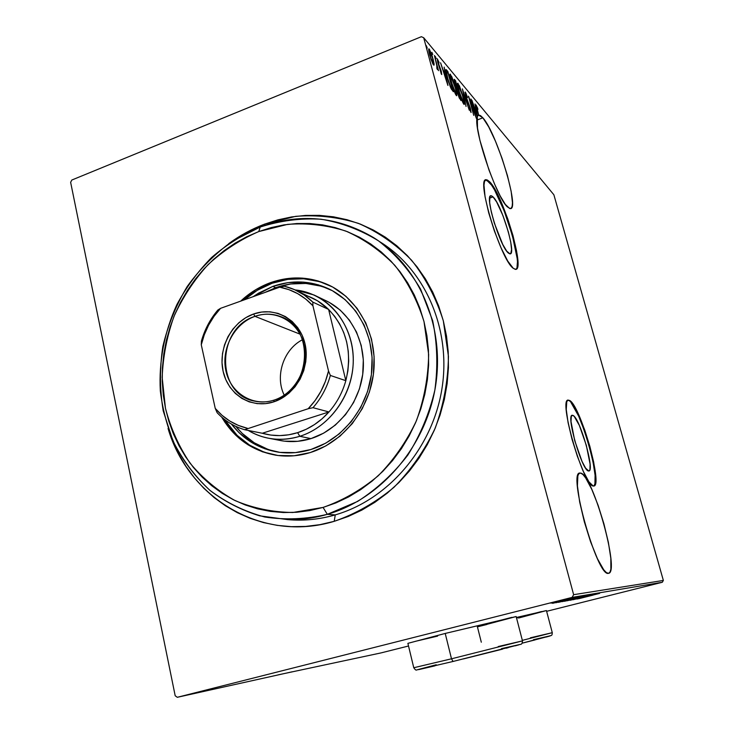 <?xml version="1.0" encoding="UTF-8"?>
<svg xmlns="http://www.w3.org/2000/svg" width="734" height="734" viewBox="0 0 734 734"><rect width="100%" height="100%" fill="white"/><g stroke="black" fill="none" stroke-linecap="round" stroke-linejoin="round"><path stroke-width="1.1" d="M493.046 196.895L489.642 198.125L493.046 196.895L496.67 202.024L502.937 215.585L508.405 232.072L510.736 242.092L511.57 249.615L510.772 253.496L509.772 253.845L508.423 253.074C500.083 247.064 484.073 193.932 491.119 195.767L493.046 196.895C501.689 204.566 516.736 254.964 510.02 253.863L506.754 251.193L502.744 244.431L494.312 223.053L491.266 211.86L489.688 202.749L489.835 197.162L490.532 195.95L491.624 195.868L493.046 196.895M573.006 415.426L571.538 415.866L573.006 415.426L574.3 416.527L579.346 425.408L586.328 445.345L590.081 464.09L589.943 469.503L589.329 470.76L588.384 470.962C581.86 470.402 565.685 414.104 572.337 415.279L573.006 415.426C579.832 417.683 595.173 471.366 588.824 471.008L585.604 468.136L582.016 461.392L574.731 440.694L571.006 421.527L571.3 416.417L571.988 415.389L573.006 415.426M593.641 486.055C602.082 483.192 579.199 404.535 568.887 400.562L567.786 400.269L569.456 400.388L567.859 400.232L566.767 401.718L566.253 409.471L568.079 422.628L572.006 439.189L577.401 456.41L583.365 471.439L588.916 481.816L593.164 486.009C583.273 485.89 557.959 397.947 568.327 400.103M515.699 269.35L515.699 269.35C524.048 266.424 501.79 193.794 488.936 181.867L485.578 179.986L484.458 181.738L483.981 185.197L485.055 196.73L488.706 212.851L494.358 230.916L501.074 247.908L507.717 261.02L513.222 268.259C500.542 259.726 475.403 176.61 486.403 179.757L489.514 181.647L488.936 181.867L489.514 181.647L487.293 179.968L485.578 179.977M385.341 245.358L380.561 242.211C425.564 270.204 451.511 329.97 441.868 389.213C432.298 448.446 388.047 499.689 335.264 514.883L334.209 521.333C262.313 543.114 188.289 498.065 168.049 428.454L172.738 441.391L178.793 454.273L186.014 466.439L194.345 477.779L203.731 488.174L214.08 497.524L225.329 505.717L237.376 512.681L250.111 518.323L263.433 522.571L277.204 525.37L291.315 526.673L305.61 526.434L319.96 524.654L334.209 521.333L348.21 516.47L361.825 510.112L374.891 502.304L387.277 493.12L398.828 482.642L409.434 470.98L418.967 458.255L427.307 444.593L434.363 430.142L440.061 415.068L444.336 399.525L447.134 383.68L448.437 367.725L448.226 351.815L446.52 336.135L443.327 320.85L438.721 306.124L432.73 292.104L425.454 278.938L416.976 266.754L407.388 255.671L396.81 245.78L385.359 237.183L373.156 229.935L360.339 224.099L347.035 219.723L333.392 216.805L319.529 215.374L305.573 215.42L291.682 216.915L277.957 219.842L264.534 224.154L265.167 225.283L264.534 224.154L295.637 216.347C317.015 214.677 337.952 217.025 358.467 223.384C378.267 232.036 395.984 244.339 411.627 260.276C425.628 278.058 436.198 298.252 443.327 320.85L448.437 356.348C448.07 380.836 443.675 404.728 435.262 428.023C424.674 450.355 410.921 470.109 393.993 487.284C375.643 502.496 355.715 513.846 334.209 521.333L335.264 514.883C388.286 499.625 432.665 447.979 441.996 388.433C451.392 328.887 424.858 269.066 379.386 241.486M580.787 473.118L579.034 473.485L577.86 475.779L577.429 485.835L579.667 501.983L584.301 521.709L590.567 541.747L597.421 558.684L603.697 569.749L606.302 572.529L608.413 573.346C597.32 577.401 567.318 470.815 579.988 473.045L580.787 473.118C592.852 474.696 620.23 572.759 608.532 573.327L609.945 572.208L610.871 569.199L610.826 558.271L608.376 542.371L603.926 523.874L598.118 505.331L591.742 489.266L585.677 477.944L583.035 474.632L580.787 473.118M482.871 117.807L476.907 120.092L482.871 117.807L480.504 115.587L478.669 115.146L482.871 117.807C496.79 133.056 520.167 210.328 510.277 208.612L507.423 206.915C496.303 197.63 472.641 127.147 477.311 116.954L477.513 128.147L479.898 140.258L488.936 169.884L494.615 184.188L500.267 196.079L505.304 204.364L509.607 208.484L511.203 208.263L512.158 206.291L512.46 202.676L511.13 191.216L507.451 175.637L501.973 158.149L495.441 141.148L488.761 126.991L482.871 117.807M478.495 115.21L476.65 107.412L477.898 109.504L477.678 108.274L476.036 105.017L478.495 115.21L477.632 116.137L478.669 115.146L476.687 106.971L477.898 109.504L476.091 104.99L478.495 115.21M477.412 116.22L474.99 103.944L475.861 109.045L474.403 107.32L471.916 100.264L477.311 116.954L471.916 100.264L474.219 107.393L475.861 109.045L474.88 109.421L475.861 109.045L474.99 103.944L477.412 116.22M477.412 116.642L475.091 109.458L476.238 110.806L477.467 116.495L476.238 110.806L475.091 109.458L477.412 116.642M516.186 616.588L445.217 633.442L516.167 616.542L477.43 626.864L477.293 626.341L511.763 617.377M516.562 618.037L541.518 611.541M546.445 610.605L516.415 617.477L546.435 610.569L518.626 618.028M70.638 182.335L175.187 695.749L70.638 182.335L71.822 180.032L421.362 36.7L71.822 180.032L70.638 182.335M423.702 37.746L553.867 194.767L663.362 580.438L573.639 594.687L423.702 37.746L573.639 594.687L572.116 597.393L662.316 582.264L546.637 611.312L662.316 582.264L572.116 597.393L177.298 697.3L572.116 597.393L573.639 594.687L663.362 580.438L662.316 582.264L663.362 580.438L553.867 194.767L423.702 37.746L421.362 36.7L423.702 37.746M593.164 486.009L594.595 485.596L595.503 483.568L595.65 475.109L593.659 462.071L589.861 446.382L584.814 430.271L579.209 415.949L573.823 405.443L569.456 400.388C580.08 404.544 603.403 486.275 593.751 486.046L593.164 486.009M513.222 268.259L515.277 269.35L516.773 268.717L517.92 262.57L516.58 250.964L513.011 235.651L507.735 218.796L501.478 202.731L495.101 189.693L489.514 181.647C502.937 194.152 525.755 270.745 515.552 269.36L513.222 268.259M434.088 63.913L432.298 56.371L429.491 49.435L428.684 49.04L428.794 50.967L431.069 59.5L433.335 64.739L434.078 65.115L434.088 63.913L433.078 64.317L434.088 63.913L433.06 58.995L428.876 48.82C428.491 49.609 428.766 51.674 429.702 55.022L433.546 65.014L434.088 63.913M434.418 55.472L436.959 66.17L436.904 68.592L437.638 69.62L437.556 67.987L438.528 70.657L434.418 55.472L436.767 65.262L436.904 68.592L437.565 69.657L437.556 67.987L438.528 70.657L434.418 55.472M441.574 74.409L441.134 70.776L437.868 61.757L437.84 60.665L439.015 63.096L438.886 61.995L437.244 58.748L441.244 73.859L441.749 74.538L441.299 71.382L438.051 62.518L437.831 60.665L439.015 63.096L438.886 61.995L437.244 58.748L437.712 62.17L441.574 74.409M446.63 70.06L445.832 69.684L445.914 71.556L448.483 81.667L450.96 88.309L453.355 91.713L447.868 71.528L446.63 70.06L445.786 70.4L446.63 70.06L446.006 69.546C445.648 70.693 446.07 73.354 447.272 77.51L451.107 88.603L453.355 91.713L447.868 71.528L446.63 70.06M455.585 80.758L454.144 79.41L454.887 83.731L458.924 97.108L460.989 100.586L455.585 80.758L454.52 81.557L455.585 80.758L454.263 79.309L454.887 83.731L457.759 93.447L460.989 100.586L455.585 80.758M462.383 88.869L466.053 106.458L463.365 92.576L469.283 110.201L462.383 88.869L466.053 106.458L463.365 92.576L469.283 110.201L462.383 88.869M470.861 98.998L474.981 114.018L468.485 96.163L473.751 115.394L469.907 100.586L476.403 118.468L471.164 99.365L474.981 114.018L468.558 96.246L473.751 115.394L469.907 100.586L476.403 118.468L470.861 98.998M465.328 92.062L465.989 96.961L470.421 109.375L470.448 110.522L469.063 108.036L471.072 112.522L470.292 108.1L466.053 96.475L465.787 93.952L467.567 97.567L465.879 93.035L464.998 92.19L465.732 96.071L470.219 108.595L470.503 110.55L469.063 108.036L471.054 112.522L470.503 108.88L466.053 96.475L465.723 93.924L467.567 97.567L465.328 92.062M462.87 95.998L459.42 85.823L457.594 83.309L458.594 89.906L461.851 100.228L464.338 104.283L463.301 97.604L457.768 83.181C457.337 84.291 457.759 87.071 459.025 91.53C460.346 96.649 461.943 100.879 463.824 104.219L464.163 104.457C464.576 103.292 464.154 100.466 462.87 95.998M455.374 87.162L451.841 76.776L449.951 74.18L450.933 80.859L454.254 91.383L456.713 95.723L456.181 90.365L450.125 74.061C449.676 75.18 450.089 77.997 451.373 82.511C452.713 87.722 454.355 92.044 456.291 95.484L456.649 95.732C457.089 94.567 456.667 91.704 455.374 87.162M447.942 85.438L444.153 67.097L444.978 72.492L443.272 70.473L440.547 62.785L447.85 85.337L444.153 67.097L444.978 72.492L443.272 70.473L440.547 62.785L447.942 85.438M436.179 58.555L435.271 56.344L436.179 58.555M432.794 54.518L431.876 52.288L432.794 54.518M427.188 47.838L426.252 45.563L427.041 48.719L426.252 45.563L427.188 47.838M292.233 671.793L177.298 697.3L175.187 695.749L177.298 697.3L292.233 671.793M408.526 646.003L380.891 652.939L278.241 674.84L380.891 652.939L408.526 646.003M552.307 602.706L566.813 598.972L552.307 602.706M570.144 598.43L551.436 603.082L570.144 598.43M554.721 602.504L572.777 597.953L554.721 602.504M579.071 596.907L555.904 602.742L579.071 596.907M585.585 595.797L562.272 601.623L585.585 595.797M590.512 594.962L566.987 600.797L590.512 594.962M596.641 593.916L573.071 599.724L596.641 593.916M593.063 595.118L578.603 598.742L593.063 595.118M481.311 642.213L477.293 626.341L477.43 626.864L486.899 624.469M498.23 646.535L522.48 640.883L451.502 658.802L445.217 633.442L407.884 643.351L445.217 633.442L451.502 658.802L453.062 661.462L520.287 644.406M576.979 599.036L599.623 593.402L576.979 599.036M593.311 594.43L570.089 600.293L593.311 594.43M577.851 598.026L564.418 601.293L577.851 598.026M572.153 599.017L558.427 602.348L572.153 599.017M552.61 603.339L577.263 597.21L552.61 603.339M569.456 598.678L567.189 599.228L569.456 598.678M566.96 599.109L564.666 599.66L566.96 599.109M562.813 599.816L560.482 600.384L562.813 599.816M264.534 224.154L251.533 229.788L239.045 236.687L228.769 243.615C239.917 235.449 251.835 228.962 264.534 224.154M335.264 514.883C322.281 518.635 309.243 520.369 296.151 520.094L287.71 519.626C303.546 521.03 319.4 519.443 335.264 514.883L327.336 514.332L357.632 501.423C376.707 489.193 393.433 473.76 407.81 455.108C420.408 434.996 429.427 413.306 434.867 390.038C438.051 366.431 437.308 343.292 432.638 320.602L420.582 289.113C409.278 270.011 395.241 253.918 378.478 240.844C360.55 229.834 341.402 222.622 321.015 219.209C300.399 218.053 280.131 220.659 260.221 227.035L258.753 231.568L287.618 224.365C307.436 222.87 326.832 225.099 345.806 231.054C364.101 239.137 380.451 250.578 394.864 265.396C407.755 281.902 417.462 300.628 423.995 321.565L428.647 354.43C428.261 377.092 424.188 399.213 416.398 420.784C406.618 441.464 393.919 459.768 378.294 475.705C361.357 489.844 342.952 500.414 323.079 507.423L327.336 514.332L335.264 514.883M518.498 617.542L519.121 617.386L518.498 617.542M526.498 615.496L527.012 615.367L526.498 615.496M533.462 613.688L539.132 612.193L533.462 613.688M415.279 641.351L437.611 636.112L415.279 641.351M486.147 624.093L487.358 623.79L486.147 624.093M495.377 621.726L508.846 618.175L495.377 621.726M581.089 597.99L589.797 595.834L581.089 597.99M566.813 600.696L585.897 595.889L566.813 600.696M565.024 600.972L572.263 599.146L565.024 600.972M574.584 598.559L583.016 596.43L574.584 598.559M560.877 601.742L580.337 596.843L560.877 601.742M577.337 597.393L558.335 602.128L577.337 597.393M557.06 602.21L566.51 599.751L557.06 602.21M550.601 603.064L564.62 599.522L550.601 603.064M463.099 102.54L463.2 103.255L463.099 102.54M457.521 83.713L458.144 83.465L457.521 83.713M463.255 102.173L459.346 91.915C458.31 88.264 457.988 86.052 458.392 85.254L462.558 95.631C463.594 99.273 463.925 101.521 463.539 102.375L462.75 102.365L463.255 102.173L459.732 93.273L458.264 87.08L458.502 85.309L462.374 94.961L463.714 100.98L463.255 102.173M454.107 79.712L454.566 79.538L454.107 79.712M460.108 98.163L459.2 97.824L459.658 97.64L457.878 93.879L457.732 91.181L460.108 98.163L459.456 98.42L460.108 98.163L458.603 95.503L457.768 91.181L460.108 98.163M457.814 89.759L457.034 89.722L457.603 89.502L456.511 88.575L455.016 84.199L454.869 81.419L455.814 82.391L457.814 89.759L457.043 90.062L457.814 89.759L455.942 86.401L454.915 81.428L455.814 82.391L457.814 89.759M455.585 93.787L455.686 94.567L455.585 93.787M449.869 74.62L450.52 74.363L449.869 74.62M455.713 93.401L451.713 82.914C450.658 79.217 450.346 76.969 450.759 76.171L455.043 86.777C456.098 90.475 456.42 92.759 456.016 93.613L455.199 93.603L455.713 93.401L452.098 84.3L450.612 78.006L450.887 76.226L455.043 86.777L456.209 92.218L455.713 93.401M445.841 70.987L446.529 71.813L445.841 70.987M446.923 71.904L447.868 71.528L446.923 71.904M448.079 73.189L452.447 89.245L451.639 89.557L452.447 89.245L451.428 89.209L452.172 88.915L450.41 87.071L447.41 78.006L446.611 71.776L445.997 72.024L446.676 71.767L448.079 73.189L452.447 89.245L450.318 85.951L447.768 78.474L446.501 72.051L448.079 73.189M444.079 72.85L444.978 72.492L444.079 72.85M446.822 81.437L444.024 72.785L445.364 74.373L446.621 81.52L444.024 72.785L445.364 74.373L446.822 81.437M436.858 68.271L437.556 67.987L436.858 68.271M428.656 49.361L429.262 49.114L428.656 49.361M433.032 63.133L429.849 55.545L429.482 50.784L432.684 58.546L433.308 63.326L432.565 63.317L433.032 63.133L430.665 57.5L429.289 51.297L429.61 50.839L430.574 52.417L432.555 58.05L433.436 62.023L433.032 63.133M517.085 266.616L517.351 262.772M516.984 257.551L512.442 235.843L504.111 210.722L494.523 189.904L491.578 185.151L486.706 180.179M594.026 485.761L594.935 483.724L595.091 475.274L593.1 462.227L589.31 446.547L584.255 430.427L578.649 416.114L570.905 402.333M324.611 300.078L329.392 302.463L340.264 310.152L349.43 320.143L356.522 332.062L361.22 345.448L363.321 359.77L362.715 374.45L359.44 388.892L353.604 402.498L345.457 414.728L335.346 425.078L323.685 433.143L310.95 438.62C301.252 441.611 291.563 442.345 281.902 440.804L270.259 438.547C262.387 437.244 255.056 434.546 248.248 430.445C264.176 439.767 281.37 441.721 299.821 436.29C331.08 426.637 354.687 391.846 353.228 356.843C351.99 321.813 326.291 292.976 295.151 289.93L313.886 294.949C339.466 306.289 355.953 336.401 352.898 367.752C349.916 399.103 327.648 427.601 299.821 436.29L310.95 438.62L297.674 441.317L284.361 441.152L278.177 440.079M310.886 449.52C300.16 452.805 289.453 453.704 278.746 452.227C259.377 449.153 243.605 439.776 231.43 424.087L239.165 432.803L251.248 442.235L264.992 448.85L279.893 452.373L295.398 452.621L310.886 449.52L325.758 443.171L339.383 433.776L351.219 421.701L360.743 407.425L367.569 391.516L371.404 374.634L372.092 357.476L369.624 340.741L364.11 325.125L355.807 311.244L345.081 299.619L332.383 290.71L318.235 284.801L303.206 282.095L287.866 282.645L272.819 286.379L275.663 287.691L264.919 292.462L275.663 287.691L272.819 286.379C291.848 279.782 310.39 280.553 328.428 288.682C357.201 302.169 375.496 336.594 371.698 372.156C367.982 407.719 342.512 439.785 310.886 449.52M253.175 296.664L272.819 286.379L258.588 293.132L253.175 296.664M267.919 449.364L254.23 442.776L242.192 433.39L235.779 426.362C246.908 439.996 260.983 448.575 278.002 452.116M319.281 281.581L303.656 278.792L287.728 279.37L272.085 283.269C261.919 286.966 252.643 292.49 244.275 299.848L257.313 290.288L272.085 283.269L270.653 282.599L272.085 283.269C292.04 276.333 311.464 277.186 330.346 285.829L329.025 285.159C358.843 299.344 377.707 335.209 373.661 372.193C369.688 409.177 343.145 442.464 310.28 452.557C299.279 455.915 288.288 456.869 277.305 455.41C253.065 451.502 234.531 438.739 221.723 417.151L225.219 422.729L235.605 435.069L248.165 444.905L262.469 451.823L277.993 455.502L294.141 455.768L310.28 452.557L325.777 445.942L339.989 436.161L352.329 423.573L362.266 408.682L369.386 392.094L373.386 374.487L374.101 356.596L371.523 339.154L365.771 322.868L357.109 308.408L345.916 296.307L332.685 287.04L317.941 280.902L302.289 278.103L286.324 278.691L270.653 282.599C290.646 275.645 310.106 276.498 329.025 285.159M263.946 452.071L249.67 445.171L237.128 435.363L224.365 419.325C236.55 438.831 253.68 450.786 275.745 455.19M240.688 301.133C249.588 292.811 259.57 286.636 270.653 282.599L255.845 289.646L240.688 301.133M260.221 227.035C299.61 212.832 337.337 216.328 373.413 237.504C418.986 265.846 445.272 326.492 435.455 386.662C425.72 446.832 380.818 498.9 327.336 514.332C314.18 518.14 300.968 519.901 287.719 519.626L259.662 515.828C241.669 510.277 225.173 501.863 210.19 490.578C196.327 477.871 184.775 463.145 175.527 446.41C167.737 428.821 162.673 410.288 160.315 390.809C158.727 361.33 164.444 331.667 176.894 304.573C186.335 287.104 197.932 271.378 211.695 257.414C226.485 244.697 242.67 234.577 260.221 227.035L232.238 241.275C214.97 253.79 199.96 268.855 187.225 286.471C176.059 305.206 167.921 325.217 162.829 346.503C159.608 368.11 159.728 389.534 163.196 410.774L172.949 440.932C182.445 459.759 194.758 476.219 209.887 490.321C226.393 502.707 244.661 511.598 264.699 516.993C285.352 520.14 306.234 519.259 327.336 514.332L323.079 507.423L336.016 502.873L348.595 496.936L360.66 489.661L372.092 481.128L382.763 471.402L392.552 460.576L401.342 448.777L409.049 436.124L415.572 422.738L420.839 408.783L424.793 394.397L427.399 379.735L428.619 364.963L428.454 350.237L426.904 335.722L423.995 321.565L419.775 307.922L414.279 294.93L407.59 282.718L399.791 271.406L390.956 261.111L381.212 251.927L370.642 243.917L359.376 237.174L347.531 231.724L335.236 227.623L322.602 224.879L309.757 223.521L296.839 223.531L283.948 224.888L271.213 227.586L258.753 231.568L246.661 236.788L235.063 243.183L224.044 250.698L213.695 259.249L204.098 268.763L195.345 279.14L187.491 290.297L180.619 302.133L174.756 314.537L169.976 327.419L166.306 340.649L163.783 354.127L162.425 367.743L162.251 381.368L163.26 394.901L165.453 408.214L168.82 421.188L173.343 433.721L178.977 445.685L185.702 456.979L193.446 467.494L202.171 477.128L211.796 485.77L222.237 493.349L233.412 499.762L245.229 504.955L257.579 508.846L270.341 511.387L283.397 512.534L296.628 512.268L309.904 510.561L323.079 507.423L292.838 512.488C272.589 512.231 253.331 508.258 235.063 500.588C217.787 490.963 202.767 478.467 190.005 463.09C178.812 446.41 170.627 428.115 165.453 408.214L162.177 377.487C162.994 356.568 166.93 336.19 174.013 316.354C182.775 297.215 194.143 279.957 208.117 264.579C223.347 250.606 240.229 239.605 258.753 231.568L260.221 227.035M331.346 290.15L331.043 290.003C313.079 281.902 294.618 281.131 275.663 287.691L290.655 283.975L305.931 283.443L320.896 286.141M324.639 300.096C349.797 311.253 366.027 340.787 363.055 371.505C360.155 402.214 338.301 430.115 310.95 438.62L299.821 436.29C289.939 439.354 280.085 440.106 270.259 438.547M254.982 316.354C234.311 323.501 220.879 348.916 225.944 371.037C230.696 393.259 253.12 407.104 274.177 400.076L273.727 401.874C251.624 409.242 228.109 394.69 223.127 371.376C217.833 348.173 231.916 321.51 253.588 313.996L254.982 316.354L300.004 334.135L254.982 316.354C263.598 313.409 272.057 313.455 280.36 316.501C315.528 327.548 311.161 390.075 274.177 400.076C267.626 402.177 261.111 402.535 254.643 401.14C215.557 394.461 216.181 327.896 254.982 316.354L253.588 313.996L261.699 312.042L269.928 311.812L277.947 313.354L285.453 316.602L292.16 321.455L297.793 327.731L302.114 335.199L304.959 343.558L306.206 352.494L305.784 361.642L303.729 370.642L300.105 379.139L295.068 386.781L288.82 393.277L281.608 398.378L273.727 401.874L265.488 403.654L257.221 403.645L249.239 401.874L241.844 398.406L235.32 393.406L229.898 387.066L225.788 379.625L223.127 371.376L222.017 362.633L222.475 353.715L224.494 344.943L227.999 336.667L232.862 329.162L238.899 322.731L245.89 317.611L253.588 313.996C275.177 306.142 299.472 319.74 304.959 343.558C310.776 367.266 295.912 394.864 273.727 401.874L274.177 400.076C295.316 393.387 309.454 367.11 303.922 344.54C298.701 321.859 275.571 308.876 254.982 316.354M302.491 339.723C283.535 349.329 274.7 376.184 284.232 395.167C274.7 376.184 283.535 349.329 302.491 339.723M345.833 380.68C342.503 392.488 336.878 402.911 328.951 411.957C320.042 421.903 309.592 428.803 297.619 432.665L299.821 436.29L297.619 432.665L306.243 429.252L314.446 424.601L322.061 418.802L328.951 411.957L262.267 433.253L270.901 435.078L279.782 435.601L288.746 434.794L297.619 432.665C285.627 436.363 273.837 436.556 262.267 433.253L244.596 429.711L308.207 408.719L312.996 407.691L328.951 411.957L262.267 433.253L244.596 429.711C233.99 426.546 224.833 420.876 217.136 412.71C224.833 420.876 233.99 426.546 244.596 429.711L308.207 408.719L315.106 400.535L320.877 391.369L325.382 381.441L328.52 370.982L312.923 305.794L312.803 302.105L328.621 309.445C346.76 328.722 352.494 352.467 345.833 380.68L347.888 370.936L348.705 361.055L348.274 351.247L346.604 341.686L343.732 332.557L339.714 324.043L334.64 316.29L328.621 309.445L345.833 380.68L330.355 375.45L328.52 370.982L312.923 305.794L305.748 299.059L297.701 293.646L288.948 289.655L279.7 287.178L220.549 308.335L217.842 310.023C210.172 319.134 204.694 329.502 201.41 341.145L201.281 344.806L215.245 408.416L217.136 412.71L215.245 408.416L222.044 415.334L229.779 421.032L238.293 425.39L247.422 428.298C234.632 425.225 223.916 418.591 215.245 408.416L201.281 344.806C204.584 330.851 211.007 318.694 220.549 308.335L214.016 316.345L208.566 325.217L204.291 334.768L201.281 344.806L201.41 341.145C204.694 329.502 210.172 319.134 217.842 310.023L220.549 308.335L279.7 287.178C292.618 289.618 303.683 295.82 312.923 305.794L312.803 302.105L328.621 309.445L345.833 380.68L330.355 375.45C326.924 387.616 321.134 398.36 312.996 407.691L328.951 411.957C336.878 402.911 342.503 392.488 345.833 380.68M303.766 294.729C313.134 297.536 321.419 302.445 328.621 309.445L317.556 300.83L297.307 290.958M284.416 286.232L279.7 287.178L284.416 286.232L294.472 289.627L304.142 294.985L312.803 302.105C304.628 294.16 295.169 288.866 284.416 286.232M312.996 407.691C321.134 398.36 326.924 387.616 330.355 375.45L328.52 370.982C325.089 385.57 318.317 398.149 308.207 408.719L312.996 407.691M530.37 637.809L552.28 632.68L522.351 640.369L552.28 632.68C552.225 634.552 551.849 635.497 551.151 635.506L522.067 643.204L550.225 635.91M533.425 639.699L549.858 635.883M549.225 636.204L546.179 637.039M535.077 639.91L522.067 643.204M451.502 658.802L522.48 640.883C522.333 643.296 521.645 644.461 520.397 644.369L453.062 661.462L451.502 658.802L413.774 667.738L451.502 658.802M501.496 648.617L520.415 644.36M518.819 644.847L515.231 645.828M508.212 647.672L506.139 648.205M502.579 649.122L463.411 658.93M434.867 665.866L418.747 669.601M417.618 669.683L436.235 664.756M490.468 196.006L491.119 195.767M485.816 179.968L486.403 179.757M579.493 473.182L579.988 473.045M478.1 115.486L479.146 115.082M516.167 616.542L522.48 640.883M546.435 610.569L552.28 632.68M453.062 661.462L416.618 669.968C416.123 670.481 415.178 669.747 413.774 667.775L407.902 643.415M458.282 85.3L457.677 85.539M463.539 102.375L462.879 102.632M450.648 76.217L450.015 76.464M456.016 93.613L455.328 93.879M429.381 50.82L428.812 51.059M433.308 63.326L432.684 63.574M296.151 520.094L287.719 519.626M328.428 288.682L331.043 290.003M327.474 301.445L313.886 294.949"/></g></svg>
